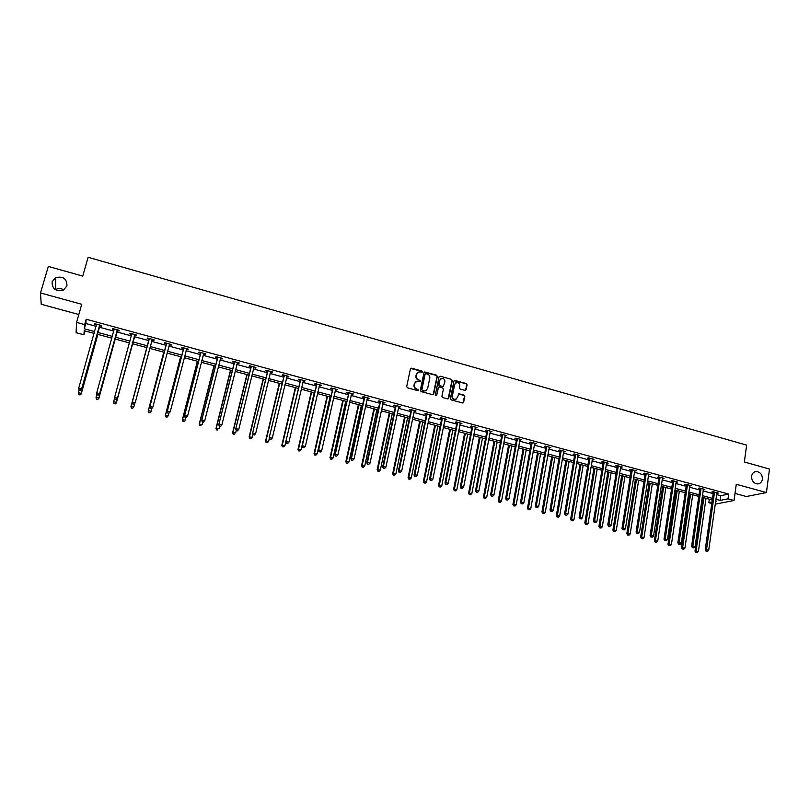 <?xml version="1.0" encoding="UTF-8"?>
<svg xmlns="http://www.w3.org/2000/svg" width="810" height="810" viewBox="0 0 810 810"><rect width="100%" height="100%" fill="white"/><g stroke="black" fill="none" stroke-linecap="round" stroke-linejoin="round"><path stroke-width="1.21" d="M422.466 371.942L421.929 371.071L411.601 368.165L410.417 368.874L406.701 386.552L407.47 387.808L417.859 390.683L418.679 390.177L416.796 388.932C414.943 388.223 414.123 386.876 414.335 384.922L414.639 383.444L417.018 381.095L420.056 381.561L420.582 381.044L418.699 379.799C416.856 379.08 416.036 377.743 416.239 375.789L416.553 374.321L418.881 371.992L422.466 371.942M422.04 372.428L421.625 371.294L410.63 368.439M418.233 390.673L416.796 388.932M420.147 381.54L418.699 379.799M751.589 476.229C751.589 480.856 753.634 483.428 757.725 483.955C760.317 483.661 761.876 482.092 762.413 479.236C762.392 474.589 760.327 472.017 756.216 471.531C753.664 471.835 752.125 473.404 751.589 476.229M52.113 281.789C52.103 288.957 55.849 291.732 63.352 290.132L66.957 285.92C66.916 278.67 63.109 275.926 55.546 277.688L52.113 281.789M464.97 390.39L466.115 389.681L467.087 384.78L466.327 383.545L454.653 380.366L453.924 381.085L450.4 398.642L451.17 399.887L462.864 403.036L463.624 402.297L464.798 396.343L464.039 395.108L458.814 393.741L457.478 397.426L455.453 399.401C453.327 399.33 452.294 398.206 452.355 396.009L454.663 384.456L456.627 382.512C458.774 382.543 459.827 383.677 459.776 385.884L459.392 387.808L460.161 389.043L464.97 390.39M716.536 494.556L720.758 495.7L728.686 494.07L728.018 498.849L734.042 500.489L715.189 504.164M84.989 330.936L83.906 334.773L76.089 332.677L76.575 322.4L81.739 304.297L40.5 292.957L48.327 266.429L82.731 276.099L88.128 257.286L746.638 445.125L744.349 461.994L769.5 469.061L766.432 492.571L736.27 484.269L734.042 500.489M76.575 322.4L84.655 324.587L84.351 328.799L94.618 331.574M728.686 494.07L86.174 319.251L84.655 324.587M437.319 376.427L436.56 375.182L424.713 371.952L423.984 372.681L420.319 390.319L421.099 391.574L432.965 394.764L433.725 394.024L437.319 376.427L436.236 375.394L424.207 372.235M440.164 376.194L451.494 379.374L452.253 380.619L448.72 398.176L447.565 398.895L442.705 397.548L441.936 396.303L443.384 389.154L442.614 387.909L438.969 386.988L438.23 387.717L436.712 395.169L436.175 395.685L435.355 394.794L439.01 376.903L440.164 376.194L451.494 379.374M735.014 493.432L746.364 496.52L766.432 492.571M40.5 292.957L41.219 304.266L78.823 314.513M86.174 319.251L85.84 323.534L96.096 326.319M99.053 327.118L113.805 331.118M116.691 331.897L131.392 335.887M134.207 336.656L148.817 340.615M151.622 341.375L166.101 345.293M168.915 346.062L183.242 349.95M186.087 350.72L200.273 354.567M203.138 355.337L217.171 359.144M220.057 359.934L233.948 363.7M236.854 364.48L250.604 368.216M253.53 369.006L267.148 372.701M270.084 373.491L283.561 377.146M286.527 377.956L299.862 381.571M302.839 382.381L316.042 385.955M319.039 386.775L332.11 390.319M335.127 391.129L348.067 394.642M351.105 395.462L363.913 398.935M366.96 399.765L379.647 403.198M382.705 404.028L395.26 407.44M398.338 408.27L410.771 411.642M413.869 412.482L426.171 415.824M429.29 416.664L441.47 419.965M444.599 420.815L456.658 424.086M459.807 424.936L471.744 428.176M474.903 429.037L486.729 432.236M489.898 433.097L501.613 436.276M504.792 437.137L516.385 440.286M519.585 441.146L531.066 444.265M534.276 445.135L545.646 448.214M548.866 449.084L560.125 452.142M563.355 453.023L574.503 456.04M577.753 456.921L588.789 459.918M592.049 460.799L602.974 463.765M606.255 464.646L617.078 467.583M620.359 468.474L631.071 471.38M634.372 472.27L644.983 475.156M648.294 476.047L658.803 478.902M662.124 479.803L672.523 482.618M675.864 483.519L686.161 486.314M689.512 487.225L699.708 489.989M703.07 490.9L713.175 493.644M99.59 325.752L101.422 326.248L101.513 325.549L94.689 323.696L94.608 324.405L96.451 324.901M117.227 330.541L119.05 331.037L119.181 330.348L112.408 328.506L112.286 329.204L114.119 329.7M134.733 335.289L136.546 335.785L136.718 335.107L129.985 333.285L129.833 333.963L131.645 334.459M152.118 340.008L153.91 340.504L154.123 339.835L147.44 338.023L147.248 338.691L149.05 339.177M169.361 344.695L171.143 345.182L171.396 344.533L164.764 342.731L164.531 343.379L166.323 343.865M186.492 349.343L188.254 349.819L188.538 349.191L181.956 347.399L181.693 348.037L183.465 348.523M203.938 353.373L203.492 353.95L205.244 354.436L205.568 353.808L199.027 352.036L198.723 352.664L200.485 353.14M220.401 358.546L222.102 359.012L222.456 358.405L215.976 356.643L215.632 357.25L217.384 357.726M237.198 363.113L238.839 363.558L239.233 362.961L232.794 361.209L232.419 361.817L234.151 362.283M253.864 367.639L255.464 368.064L255.889 367.487L249.5 365.745L249.085 366.333L250.806 366.808M270.418 372.124L271.958 372.549L272.423 371.972L266.075 370.251L265.629 370.828L267.341 371.294M286.841 376.589L288.34 376.994L288.836 376.427L282.538 374.716L282.052 375.283L283.753 375.749M303.163 381.014L305.137 380.862L298.88 379.161L298.363 379.718L300.044 380.173M319.353 385.408L321.317 385.256L315.1 383.565L314.553 384.112L316.224 384.568M335.431 389.782L337.375 389.62L331.209 387.939L330.622 388.476L332.282 388.921M351.398 394.116L353.332 393.954L347.207 392.283L346.589 392.809L348.239 393.255M367.254 398.419L369.168 398.247L363.082 396.596L362.434 397.113L364.075 397.558M382.998 402.692L384.892 402.519L378.857 400.879L378.169 401.385L379.799 401.821M398.621 406.934L400.505 406.762L394.51 405.142L393.802 405.628L395.412 406.063M414.143 411.146L416.016 410.974L410.062 409.364L409.313 409.84L410.923 410.275M429.563 415.327L431.416 415.155L425.503 413.556L424.724 414.021L426.323 414.447M444.862 419.489L446.705 419.317L440.832 417.717L440.033 418.173L441.612 418.608M460.07 423.61L461.892 423.438L456.06 421.858L455.23 422.304L456.8 422.729M475.156 427.71L476.968 427.538L471.187 425.959L470.316 426.394L471.876 426.819M490.151 431.781L491.943 431.598L486.202 430.039L485.311 430.464L486.861 430.89M505.045 435.82L506.817 435.638L501.117 434.089L500.195 434.504L501.734 434.919M519.828 439.84L521.599 439.658L515.929 438.119L514.978 438.524L516.507 438.939M534.509 443.819L536.271 443.637L530.631 442.108L529.659 442.503L531.178 442.918M549.099 447.778L550.84 447.596L545.251 446.077L544.249 446.462L545.748 446.877M563.588 451.717L565.319 451.534L559.761 450.026L558.728 450.4L560.226 450.805M577.976 455.625L579.687 455.433L574.168 453.934L573.115 454.309L574.604 454.704M592.272 459.503L593.973 459.321L588.495 457.822L587.412 458.187L588.89 458.582M606.467 463.36L608.158 463.168L602.711 461.69L601.607 462.034L603.075 462.439M620.571 467.188L622.242 466.995L616.835 465.527L615.711 465.861L617.169 466.256M634.584 470.985L636.245 470.802L630.869 469.334L629.714 469.668L631.162 470.063M648.496 474.771L650.146 474.579L644.811 473.121L643.626 473.445L645.064 473.84M662.317 478.518L663.957 478.325L658.662 476.887L657.457 477.201L658.884 477.586M676.056 482.244L677.676 482.051L672.411 480.624L671.186 480.927L672.604 481.312M689.695 485.949L691.315 485.757L686.08 484.339L684.825 484.633L686.242 485.018M703.252 489.635L704.852 489.432L699.658 488.025L698.382 488.308L699.779 488.693M716.718 493.29L718.308 493.087L713.144 491.69L711.848 491.964L713.235 492.338M63.818 289.879C61.175 288.289 58.492 288.137 55.758 289.443L55.353 289.666M711.777 503.466L708.821 502.676L711.98 502.048M709.307 499.223L708.821 502.676M715.868 499.284L720.1 500.428L728.018 498.849M97.575 332.373L112.357 336.363M115.253 337.142L129.965 341.111M132.789 341.881L147.42 345.829M150.225 346.579L164.724 350.497M167.548 351.257L181.896 355.134M184.741 355.904L198.946 359.741M201.811 360.511L215.875 364.308M218.761 365.087L232.673 368.844M235.578 369.623L249.348 373.349M252.274 374.139L265.913 377.814M268.859 378.614L282.356 382.249M285.312 383.049L298.677 386.664M301.654 387.464L314.877 391.038M317.874 391.848L330.966 395.381M333.983 396.191L346.943 399.694M349.981 400.515L362.809 403.977M365.857 404.798L378.564 408.23M381.632 409.05L394.197 412.452M397.285 413.282L409.728 416.644M412.827 417.474L425.159 420.805M428.267 421.645L440.468 424.936M443.596 425.787L455.676 429.047M458.825 429.897L470.782 433.127M473.941 433.978L485.787 437.177M488.957 438.028L500.681 441.197M503.871 442.058L515.484 445.186M518.683 446.057L530.175 449.155M533.395 450.026L544.776 453.094M548.005 453.964L559.264 457.012M562.515 457.883L573.672 460.9M576.922 461.781L587.969 464.758M591.239 465.639L602.174 468.595M605.455 469.476L616.288 472.402M619.579 473.293L630.312 476.189M633.612 477.08L644.233 479.945M647.554 480.846L658.064 483.681M661.395 484.582L671.814 487.397M675.145 488.298L685.462 491.083M688.814 491.984L699.03 494.738M702.391 495.649L712.496 498.373M94.112 333.396L84.21 330.723L83.906 334.773M715.584 501.329L716.465 501.147L715.645 500.924M712.263 500.023L702.149 497.289M698.787 496.388L688.571 493.634M685.219 492.733L674.902 489.949M671.561 489.048L661.142 486.243M657.811 485.342L647.291 482.507M643.97 481.616L633.349 478.75M630.038 477.859L619.316 474.964M616.015 474.073L605.181 471.157M601.901 470.266L590.956 467.319M587.685 466.438L576.639 463.462M573.379 462.581L562.221 459.574M558.971 458.703L547.702 455.666M544.472 454.785L533.081 451.717M529.861 450.856L518.37 447.758M515.16 446.887L503.557 443.758M500.357 442.898L488.632 439.739M485.453 438.878L473.607 435.689M470.448 434.838L458.49 431.608M455.341 430.768L443.252 427.508M440.124 426.667L427.913 423.377M424.804 422.536L412.472 419.205M409.374 418.375L396.92 415.014M393.832 414.183L381.257 410.791M378.179 409.971L365.482 406.539M362.424 405.719L349.596 402.256M346.558 401.446L333.588 397.943M330.571 397.133L317.479 393.599M314.472 392.799L301.249 389.225M298.262 388.425L284.897 384.821M281.931 384.021L268.434 380.386M265.488 379.586L251.839 375.911M248.913 375.121L235.133 371.405M232.227 370.626L218.305 366.869M215.419 366.09L201.356 362.303M198.48 361.533L184.275 357.696M181.43 356.937L167.073 353.059M164.248 352.299L149.739 348.391M146.934 347.632L132.293 343.693M129.468 342.924L114.747 338.955M111.851 338.175L97.068 334.196M85.84 323.534L84.351 328.799M720.758 495.7L720.1 500.428M94.608 324.405L94.8 323.727M112.286 329.204L112.479 328.526M129.833 333.963L130.015 333.295M153.91 340.504L154.092 339.835M171.143 345.182L171.325 344.513M188.254 349.819L188.426 349.161M205.244 354.436L205.416 353.767M222.102 359.012L222.274 358.354M238.839 363.558L239.001 362.9M255.464 368.064L255.616 367.406M271.958 372.549L272.119 371.891M288.34 376.994L288.492 376.336M304.6 381.409L304.752 380.751M320.75 385.793L320.892 385.145M336.778 390.147L336.919 389.499M352.694 394.46L352.836 393.822M368.499 398.753L368.641 398.105M384.193 403.016L384.335 402.367M399.786 407.248L399.917 406.6M415.257 411.45L415.388 410.812M430.626 415.621L430.758 414.983M445.885 419.762L446.016 419.124M461.042 423.883L461.173 423.245M476.098 427.964L476.219 427.326M491.042 432.024L491.164 431.386M505.896 436.053L506.007 435.426M520.638 440.053L520.749 439.425M535.278 444.032L535.39 443.404M549.828 447.981L549.939 447.353M564.276 451.899L564.388 451.281M578.624 455.797L578.735 455.179M592.879 459.665L592.981 459.047M607.044 463.512L607.146 462.895M621.108 467.329L621.209 466.712M635.081 471.126L635.172 470.509M648.962 474.893L649.053 474.275M662.742 478.639L662.843 478.022M676.441 482.355L676.532 481.737M690.049 486.051L690.14 485.433M703.566 489.716L703.657 489.108M717.002 493.361L717.083 492.753M417.555 372.62L416.553 374.321M418.395 380.011C416.553 379.293 415.733 377.966 415.935 376.012L416.249 374.544M415.692 381.702L414.639 383.444M416.492 389.144C414.639 388.425 413.819 387.089 414.031 385.135L414.335 383.656M433.147 394.723L437.005 376.64M425.938 373.643L425.118 374.139L421.909 389.62L422.445 390.491L425.199 390.957L427.619 388.608L429.796 378.027C429.999 376.083 429.178 374.746 427.346 374.038L425.938 373.643M426.181 390.612L423.549 391.088L421.605 389.823L424.804 374.352M448.122 398.874L451.919 380.832L451.16 379.596M438.483 387.241L436.712 395.169M444.882 381.763C444.923 379.536 443.87 378.402 441.693 378.381L439.729 380.325L438.899 384.396L439.668 385.641L443.313 386.562L444.882 381.763M440.62 378.857L439.729 380.325M443.475 386.522L439.344 385.854L438.585 384.608L439.415 380.538M439.85 376.417L439.243 376.437M455.595 382.958L454.663 384.456M456.141 399.188L455.119 399.593C452.992 399.533 451.96 398.399 452.02 396.212L454.329 384.659M462.996 403.005L464.454 396.546L463.695 395.31L458.339 393.974M465.507 390.38L466.742 384.993L465.983 383.758L454.177 380.619M79.117 390.147L78.408 392.678L81.253 393.407L81.213 393.954L97.878 334.408M79.998 394.743L78.864 394.45L79.987 394.956L81.253 393.407L97.777 334.388M78.843 394.662L78.408 392.678L78.864 394.45M81.213 393.954L79.987 394.956M79.157 390.258L80.322 390.562L79.157 390.258L78.712 388.233L96.532 324.192M79.177 390.035L78.712 388.233L81.607 388.972L81.567 389.539L100.076 325.154M99.681 325.053L81.607 388.972L80.332 390.329M96.471 325.002L96.349 324.152M80.322 390.562L81.567 389.539M96.927 394.227L96.096 397.214L98.921 397.933L98.84 398.469L115.212 339.086M97.666 399.259L96.542 398.976L97.635 399.472L98.921 397.933L115.162 339.066M96.511 399.178L96.015 397.74L96.542 398.976M98.84 398.469L97.635 399.472M116.336 402.945L132.435 343.724L116.336 402.945L115.152 403.957L114.078 403.461L115.152 403.957M114.585 398.287L113.653 401.709L116.458 402.428L115.202 403.744M114.038 403.663L113.542 402.226L114.078 403.461M97.149 394.875L98.293 395.169L97.149 394.875L96.724 392.86L114.23 329.002M97.18 394.662L96.724 392.86L99.6 393.599L99.519 394.156L117.703 329.943M117.359 329.852L99.6 393.599L98.324 394.956M114.139 329.913L114.007 328.941M98.293 395.169L99.519 394.156M115 399.462L116.134 399.755L115 399.462L114.605 397.457L131.807 333.781M115.04 399.249L114.605 397.457L117.46 398.196L117.328 398.733L135.209 334.702M134.905 334.621L117.46 398.196L116.184 399.543M131.676 334.813L131.544 333.71M116.134 399.755L117.328 398.733M131.493 407.916L132.607 408.2L131.493 407.916L131.078 406.175L146.802 347.601L130.926 406.681L131.078 406.175L133.863 406.883L134.774 403.491M132.607 408.2L133.863 406.883L132.546 408.402M131.433 408.118L130.926 406.681M163.772 352.178L148.179 411.105L148.382 410.609L151.136 411.308L151.915 408.361M163.833 352.188L148.382 410.609L148.706 412.533L149.89 412.624L148.787 412.341M149.89 412.624L150.933 411.804L149.81 412.817M148.706 412.533L148.179 411.105M180.64 356.724L165.321 415.49L168.288 415.702L168.936 413.221M180.731 356.744L165.554 415.003L165.847 416.917L167.042 417.008L165.949 416.725M167.042 417.008L168.288 415.702L166.951 417.201M165.847 416.917L165.321 415.49M149.243 339.096L132.192 402.55L149.243 338.519M132.779 403.805L132.354 402.023L135.179 402.752L133.842 404.301L132.779 403.805L133.842 404.301M152.32 339.35L135.179 402.752L133.903 404.089M149.05 339.765L148.939 338.428M152.584 339.42L151.905 340.301M132.192 402.55L132.708 404.008M166.556 343.804L149.759 407.065L166.556 343.217M150.376 408.321L149.961 406.549L152.776 407.278L151.419 408.817L150.376 408.321L151.419 408.817M169.604 344.048L152.776 407.278L151.5 408.604M166.323 344.452L166.212 343.126M169.827 344.108L169.239 344.858M149.759 407.065L150.296 408.524M183.738 348.462L167.204 411.551L183.738 347.885M167.842 412.806L167.437 411.045L170.232 411.763L168.865 413.292L167.842 412.806L168.865 413.292M186.766 348.705L170.232 411.763L168.956 413.09M183.465 349.1L183.354 347.784M186.938 348.756L186.432 349.424M167.204 411.551L167.751 413.009M197.377 361.23L182.331 419.843L185.318 420.066L185.925 417.676M197.519 361.27L182.594 419.367L182.868 421.271L184.072 421.362L182.979 421.089M182.868 421.271L182.331 419.843M200.799 353.099L184.508 415.996L200.799 352.522M185.176 417.261L184.791 415.51L187.555 416.218L186.178 417.737L185.176 417.261L186.178 417.737M203.806 353.332L187.555 416.218L186.29 417.545M200.485 353.717L200.374 352.401M184.508 415.996L185.065 417.454M214.002 365.715L199.209 424.167L202.216 424.399L202.824 422.01M214.174 365.755L199.513 423.711L199.766 425.594L200.971 425.685L199.888 425.412M199.766 425.594L199.209 424.167M217.738 357.696L201.69 420.41L217.728 357.119M202.389 421.676L202.014 419.934L204.758 420.643L203.361 422.152L202.389 421.676L203.361 422.152M220.715 357.929L204.758 420.643L203.492 421.959M217.384 358.303L217.272 356.997M201.69 420.41L202.267 421.868M230.506 370.16L215.976 428.46L218.994 428.692L219.591 426.313M230.718 370.221L216.321 428.014L216.543 429.887L217.748 429.978L216.675 429.705M216.543 429.887L215.976 428.46M234.546 362.262L218.751 424.794L234.535 361.685M219.469 426.06L219.105 424.329L221.829 425.037L220.421 426.526L219.469 426.06L220.421 426.526M237.502 362.485L221.829 425.037L220.563 426.343M234.161 362.86L234.039 361.543M218.751 424.794L219.328 426.252M246.888 374.574L232.622 432.722L235.659 432.965L236.247 430.535M247.141 374.645L232.996 432.287L233.199 434.15L234.414 434.241L233.351 433.978M233.199 434.15L232.622 432.722M251.232 366.788L235.68 429.148L251.221 366.211M236.429 430.414L236.074 428.692L238.778 429.391L237.36 430.88L236.429 430.414L237.36 430.88M253.996 367.254L238.778 429.391L237.512 430.697M250.816 367.375L250.695 366.069M235.68 429.148L236.277 430.596M263.159 378.958L249.136 436.954L252.194 437.197L252.872 434.393M263.442 379.039L249.551 436.529L249.733 438.372L250.948 438.473L249.895 438.21M252.194 437.197L250.948 438.473M249.733 438.372L249.136 436.954M267.796 371.284L252.487 433.471L267.786 370.717M253.267 434.737L254.34 435.021L253.267 434.737L252.912 433.026L255.606 433.714L270.712 371.507M267.351 371.861L267.219 370.565M252.487 433.471L253.095 434.919M254.34 435.021L255.606 433.714M279.308 383.312L265.548 441.156L268.616 441.409L269.376 438.22M279.632 383.403L265.994 440.741L266.146 442.574L267.371 442.675L266.328 442.412M268.616 441.409L267.371 442.675M266.146 442.574L265.548 441.156M284.249 375.759L269.173 437.754L284.239 375.182M269.973 439.03L271.036 439.303L269.973 439.03L269.639 437.329L272.302 438.007L287.135 375.972M283.763 376.316L283.632 375.02M269.173 437.754L269.791 439.202M271.036 439.303L272.302 438.007M295.346 387.636L281.829 445.328L284.917 445.581L285.748 442.037M295.711 387.737L282.315 444.923L282.447 446.745L283.672 446.847L282.639 446.583M284.917 445.581L283.672 446.847M282.447 446.745L281.829 445.328M300.581 380.184L285.738 442.017L300.571 379.617M286.558 443.293L287.621 443.566L286.558 443.293L286.234 441.592L288.886 442.28L303.446 380.396M300.054 380.74L299.933 379.444M285.738 442.017L286.365 443.455M287.621 443.566L288.886 442.28M311.273 391.929L297.999 449.469L301.107 449.732L314.219 392.728M311.668 392.04L298.515 449.074L298.627 450.886L299.862 450.988L298.829 450.724M301.107 449.732L299.862 450.988M298.627 450.886L297.999 449.469M316.791 384.588L302.181 446.239L316.781 384.021M303.031 447.515L304.084 447.788L303.031 447.515L302.717 445.834L305.34 446.512L319.636 384.801M316.234 385.125L316.102 383.839M302.181 446.239L302.818 447.687M304.084 447.788L305.34 446.512M327.088 396.191L314.057 453.58L317.176 453.853L330.055 396.991M327.524 396.313L314.604 453.195L314.695 454.997L315.94 455.099L314.908 454.845M317.176 453.853L315.94 455.099M314.695 454.997L314.057 453.58M332.89 388.962L318.512 450.441L332.88 388.395M319.383 451.717L320.426 451.99L319.383 451.717L319.079 450.036L321.681 450.714L335.715 389.164M332.302 389.488L332.171 388.203M318.512 450.441L319.15 451.879M320.426 451.99L321.681 450.714M342.802 400.434L330.004 457.66L333.133 457.933L345.769 401.233M343.258 400.555L330.581 457.285L330.642 459.078L331.897 459.189L330.875 458.926M333.133 457.933L331.897 459.189M330.642 459.078L330.004 457.66M348.877 393.296L334.712 454.602L335.32 454.218L348.857 392.739M335.613 455.888L336.646 456.151L335.613 455.888L335.32 454.218L337.912 454.886L351.682 393.498M348.249 393.822L348.118 392.536M334.712 454.602L335.37 456.04M336.646 456.151L337.912 454.886M358.395 404.635L345.84 461.71L348.978 461.994L361.382 405.435M358.891 404.767L346.447 461.346L346.488 463.128L347.743 463.239L346.731 462.986M348.978 461.994L347.743 463.239M346.488 463.128L345.84 461.71M364.743 397.609L364.095 398.115L350.811 458.743L351.439 458.359L364.733 397.042M351.732 460.029L352.755 460.293L351.732 460.029L351.439 458.359L354.021 459.027L367.527 397.811M364.095 398.115L363.953 396.839M350.811 458.743L351.469 460.171M352.755 460.293L354.021 459.027M373.886 408.807L361.554 465.74L364.713 466.033L376.893 409.617M374.412 408.949L362.202 465.385L362.222 467.147L363.477 467.269L362.475 467.005M364.713 466.033L363.477 467.269M362.222 467.147L361.554 465.74M380.508 401.892L379.819 402.378L366.788 462.844L367.457 462.48L380.487 401.325M367.73 464.13L368.752 464.393L367.73 464.13L367.457 462.48L370.008 463.138L383.262 402.084M379.819 402.378L379.677 401.112M366.788 462.844L367.467 464.282M368.752 464.393L370.008 463.138M389.266 412.958L377.166 469.739L380.335 470.033L392.283 413.768M389.823 413.11L377.845 469.395L377.835 471.147L379.11 471.268L378.108 471.005M380.335 470.033L379.11 471.268M377.835 471.147L377.166 469.739M396.151 406.134L395.432 406.62L382.654 466.925L383.353 466.57L396.13 405.577M383.616 468.21L384.628 468.474L383.616 468.21L383.353 466.57L385.884 467.218L398.895 406.326M395.432 406.62L395.29 405.344M382.654 466.925L383.332 468.352M384.628 468.474L385.884 467.218M404.544 417.069L392.668 473.708L395.857 474.002L407.582 417.889M405.132 417.231L393.376 473.374L393.346 475.116L394.622 475.237L393.63 474.984M395.857 474.002L394.622 475.237M393.346 475.116L392.668 473.708M411.693 410.356L410.943 410.832L398.399 470.974L399.138 470.62L411.672 409.799M399.391 472.26L400.393 472.524L399.391 472.26L399.138 470.62L401.649 471.268L414.406 410.538M410.943 410.832L410.802 409.556M398.399 470.974L399.097 472.402M400.393 472.524L401.649 471.268M419.712 421.159L408.068 477.647L411.267 477.951L422.769 421.98M420.339 421.332L408.807 477.323L408.756 479.054L410.032 479.176L409.05 478.923M411.267 477.951L410.032 479.176M408.756 479.054L408.068 477.647M427.123 414.548L426.343 415.003L414.042 474.994L414.801 474.65L427.103 413.991M415.054 476.29L416.056 476.543L415.054 476.29L414.801 474.65L417.302 475.298L429.816 414.73M426.343 415.003L426.202 413.748M414.042 474.994L414.75 476.422M416.056 476.543L417.302 475.298M434.778 425.22L423.357 481.565L426.566 481.879L437.845 426.05M435.436 425.402L424.116 481.251L424.055 482.973L425.331 483.094L424.359 482.841M426.566 481.879L425.331 483.094M424.055 482.973L423.357 481.565M442.442 418.709L441.632 419.155L429.573 478.983L430.363 478.659L442.422 418.152M430.606 480.279L431.598 480.533L430.606 480.279L430.363 478.659L432.854 479.297L445.125 418.881M441.632 419.155L441.49 417.899M429.573 478.983L430.292 480.411M431.598 480.533L432.854 479.297M449.742 429.259L438.534 485.453L441.764 485.767L452.83 430.09M450.431 429.442L439.334 485.149L439.243 486.85L440.529 486.982L439.567 486.729M441.764 485.767L440.529 486.982M439.243 486.85L438.534 485.453M457.66 422.84L456.82 423.276L444.994 482.952L445.814 482.628L457.64 422.283M446.047 484.248L447.039 484.501L446.047 484.248L445.814 482.628L448.284 483.266L460.323 423.012M456.82 423.276L456.678 422.02M444.994 482.952L445.723 484.37M447.039 484.501L448.284 483.266M464.606 433.259L453.62 489.311L456.85 489.635L467.704 434.099M465.325 433.461L454.44 489.017L454.329 490.718L455.625 490.84L454.663 490.597M456.85 489.635L455.625 490.84M454.329 490.718L453.62 489.311M472.767 426.941L471.906 427.366L460.313 486.881L461.163 486.577L472.746 426.384M461.386 488.187L462.358 488.43L461.386 488.187L461.163 486.577L463.614 487.205L475.409 427.113M471.906 427.366L471.754 426.121M460.313 486.881L461.042 488.308M462.358 488.43L463.614 487.205M479.378 437.248L468.595 493.148L471.845 493.472L482.487 438.078M480.117 437.44L469.446 492.865L469.314 494.546L470.62 494.677L469.658 494.434M471.845 493.472L470.62 494.677M469.314 494.546L468.595 493.148M487.782 431.011L486.881 431.436L475.521 490.789L476.401 490.495L487.752 430.464M476.614 492.095L477.586 492.338L476.614 492.095L476.401 490.495L478.832 491.123L490.394 431.183M486.881 431.436L486.729 430.191M475.521 490.789L476.26 492.217M477.586 492.338L478.832 491.123M494.039 441.197L483.469 496.955L486.729 497.289L497.158 442.037M494.819 441.409L484.35 496.682L484.198 498.352L485.504 498.484L484.552 498.241M486.729 497.289L485.504 498.484M484.198 498.352L483.469 496.955M502.686 435.061L501.765 435.476L490.617 494.677L491.528 494.383L502.656 434.514M491.731 495.973L492.703 496.226L491.731 495.973L491.528 494.383L493.948 495.001L505.288 435.223M501.765 435.476L501.603 434.231M490.617 494.677L491.366 496.095M492.703 496.226L493.948 495.001M508.599 445.125L498.241 500.742L501.511 501.076L511.738 445.966M509.409 445.338L499.152 500.469L498.98 502.139L500.286 502.271L499.345 502.028M501.511 501.076L500.286 502.271M498.98 502.139L498.241 500.742M517.489 439.081L516.537 439.476L505.622 498.535L506.564 498.251L517.458 438.534M506.756 499.831L507.708 500.084L506.756 499.831L506.564 498.251L508.953 498.869L520.071 439.243M516.537 439.476L516.375 438.24M505.622 498.535L506.382 499.942M507.708 500.084L508.953 498.869M523.068 449.024L512.912 504.498L516.193 504.832L526.216 449.874M523.908 449.246L513.854 504.235L513.661 505.885L514.978 506.027L514.036 505.784M516.193 504.832L514.978 506.027M513.661 505.885L512.912 504.498M532.19 443.07L531.208 443.465L520.516 502.362L521.478 502.089L532.16 442.523M521.67 503.668L522.622 503.911L521.67 503.668L521.478 502.089L523.867 502.696L534.752 443.232M531.208 443.465L531.056 442.23M520.516 502.362L521.275 503.769M522.622 503.911L523.867 502.696M537.445 452.891L527.492 508.234L530.783 508.569L540.604 453.752M538.306 453.124L528.454 507.981L528.241 509.622L529.558 509.753L528.626 509.52M530.783 508.569L529.558 509.753M528.241 509.622L527.492 508.234M546.79 447.039L545.788 447.414L535.309 506.159L536.301 505.896L546.76 446.492M536.483 507.465L537.425 507.708L536.483 507.465L536.301 505.896L538.67 506.503L549.332 447.191M545.788 447.414L545.626 446.178M535.309 506.159L536.078 507.566M537.425 507.708L538.67 506.503M551.721 456.739L541.961 511.94L545.272 512.284L554.89 457.599M552.612 456.982L542.953 511.687L542.73 513.327L544.047 513.469L543.125 513.226M545.272 512.284L544.047 513.469M542.73 513.327L541.961 511.94M561.289 450.967L560.257 451.342L550 509.935L551.023 509.682L561.259 450.431M551.195 511.242L552.126 511.485L551.195 511.242L551.023 509.682L553.372 510.29L563.821 451.13M560.257 451.342L560.095 450.117M550 509.935L550.78 511.343M552.126 511.485L553.372 510.29M565.896 460.566L556.338 515.616L559.659 515.97L569.086 461.427M566.818 460.819L557.118 517.003L558.444 517.144L557.523 516.912M559.659 515.97L558.444 517.144M557.118 517.003L556.338 515.616M575.697 454.886L574.634 455.25L564.59 513.692L565.643 513.439L575.667 454.339M565.805 514.998L566.737 515.231L565.805 514.998L565.643 513.439L567.972 514.046L578.208 455.038M574.634 455.25L574.472 454.015M564.59 513.692L565.38 515.089M566.737 515.231L567.972 514.046M579.99 464.363L570.625 519.281L573.956 519.635L583.19 465.224M580.932 464.616L571.404 520.658L572.731 520.8L571.819 520.567M573.956 519.635L572.731 520.8M571.404 520.658L570.625 519.281M590.004 458.764L588.921 459.118L579.079 517.408L580.163 517.175L589.974 458.227M580.314 518.724L581.236 518.957L580.314 518.724L580.163 517.175L582.481 517.772L592.495 458.916M588.921 459.118L588.759 457.903M579.079 517.408L579.879 518.815M581.236 518.957L582.481 517.772M593.983 468.139L584.81 522.916L588.151 523.27L597.193 469M594.955 468.403L585.6 524.293L586.936 524.434L586.025 524.202M588.151 523.27L586.936 524.434M585.6 524.293L584.81 522.916M604.219 462.632L603.106 462.976L593.477 521.113L594.581 520.881L604.179 462.085M594.722 522.42L595.644 522.663L594.722 522.42L594.581 520.881L596.879 521.478L606.69 462.773M603.106 462.976L602.944 461.751M593.477 521.113L594.287 522.511M595.644 522.663L596.879 521.478M607.885 471.886L598.904 526.52L602.255 526.885L611.115 472.757M608.887 472.149L599.704 527.897L601.04 528.049L600.139 527.816M602.255 526.885L601.04 528.049M599.704 527.897L598.904 526.52M618.334 466.459L617.2 466.793L607.773 524.789L608.907 524.566L618.303 465.922M609.039 526.095L609.95 526.338L609.039 526.095L608.907 524.566L611.185 525.153L620.794 466.6M617.2 466.793L617.038 465.578M607.773 524.789L608.594 526.186M609.95 526.338L611.185 525.153M621.695 475.612L612.907 530.104L616.268 530.469L624.935 476.483M622.728 475.885L613.707 531.481L615.053 531.633L614.152 531.4M616.268 530.469L615.053 531.633M613.707 531.481L612.907 530.104M632.357 470.266L631.203 470.6L621.979 528.434L623.133 528.221L632.327 469.729M623.265 529.75L624.166 529.983L623.265 529.75L623.133 528.221L625.401 528.808L634.797 470.408M631.203 470.6L631.03 469.385M621.979 528.434L622.799 529.831M624.166 529.983L625.401 528.808M635.425 479.307L626.818 533.668L630.18 534.043L638.665 480.178M636.478 479.591L627.628 535.046L628.975 535.187L628.084 534.965M630.18 534.043L628.975 535.187M627.628 535.046L626.818 533.668M646.289 474.052L645.104 474.366L636.083 532.059L637.257 531.856L646.248 473.516M637.379 533.375L638.29 533.608L637.379 533.375L637.257 531.856L639.515 532.433L648.709 474.184M645.104 474.366L644.932 473.161M636.083 532.059L636.913 533.456M638.29 533.608L639.515 532.433M649.053 482.983L640.629 537.202L644.011 537.577L652.313 483.864M650.136 483.266L641.449 538.579L642.796 538.731L641.915 538.498M644.011 537.577L642.796 538.731M641.449 538.579L640.629 537.202M660.13 477.809L658.925 478.113L650.096 535.663L651.301 535.471L660.089 477.272M651.412 536.979L652.313 537.212L651.412 536.979L651.301 535.471L653.538 536.048L662.529 477.94M658.925 478.113L658.753 476.908M650.096 535.663L650.926 537.06M652.313 537.212L653.538 536.048M662.6 486.628L654.358 540.715L657.74 541.1L665.871 487.509M663.704 486.931L655.179 542.092L656.535 542.244L655.654 542.022M657.74 541.1L656.535 542.244M655.179 542.092L654.358 540.715M673.879 481.535L672.644 481.839L664.008 539.237L665.243 539.055L673.839 481.008M665.344 540.564L666.235 540.786L665.344 540.564L665.243 539.055L667.47 539.622L676.259 481.666M672.644 481.839L672.472 480.634M664.008 539.237L664.858 540.635M666.235 540.786L667.47 539.622M676.056 490.263L667.997 544.209L671.389 544.593L679.337 491.143M677.19 490.566L668.827 545.586L670.184 545.737L669.313 545.515M671.389 544.593L670.184 545.737M668.827 545.586L667.997 544.209M687.538 485.251L686.283 485.544L677.838 542.791L679.094 542.619L687.487 484.714M679.195 544.117L680.076 544.34L679.195 544.117L679.094 542.619L681.301 543.186L689.897 485.372M686.283 485.544L686.1 484.339M677.838 542.791L678.689 544.188M680.076 544.34L681.301 543.186M689.431 493.867L681.544 547.681L684.946 548.066L692.722 494.748M690.586 494.171L682.385 549.048L683.741 549.2L682.881 548.978M684.946 548.066L683.741 549.2M682.385 549.048L681.544 547.681M701.106 488.926L699.82 489.22L691.578 546.325L692.854 546.153L701.055 488.4M692.945 547.641L693.826 547.874L692.945 547.641L692.854 546.153L695.051 546.72L703.455 489.058M699.82 489.22L699.648 488.025M691.578 546.325L692.428 547.712M693.826 547.874L695.051 546.72M702.715 497.441L695 551.124L698.412 551.519L706.016 498.332M703.89 497.765L695.851 552.491L697.218 552.653L696.357 552.43M698.412 551.519L697.218 552.653M695.851 552.491L695 551.124M714.582 492.591L713.276 492.865L705.216 549.828L706.522 549.666L714.542 492.065M706.603 551.154L707.474 551.377L706.603 551.154L706.522 549.666L708.699 550.233L716.911 492.713M713.276 492.865L713.104 491.69M705.216 549.828L706.087 551.215M707.474 551.377L708.699 550.233M99.569 325.185L99.478 325.893M99.377 325.559L99.286 326.258M96.552 324.375L96.501 324.891M117.247 329.994L117.116 330.672M117.055 330.358L116.934 331.047M114.261 329.174L114.139 329.873M134.794 334.753L134.632 335.431M134.602 335.127L134.44 335.796M131.827 333.953L131.665 334.631M152.209 339.481L152.007 340.149M149.273 338.691L149.07 339.35M169.503 344.179L169.26 344.827M166.577 343.389L166.344 344.037M183.759 348.057L183.485 348.695M200.819 352.684L200.505 353.312M217.748 357.291L217.404 357.899M234.566 361.847L234.181 362.455M251.252 366.383L250.827 366.97M267.816 370.879L267.361 371.456M284.259 375.354L283.773 375.911M300.591 379.789L300.075 380.335M316.811 384.193L316.254 384.73M332.9 388.557L332.313 389.094M348.887 392.901L348.259 393.417M364.753 397.214L364.105 397.72M380.518 401.487L379.829 401.983M396.161 405.739L395.442 406.225M411.693 409.961L410.953 410.437M427.123 414.153L426.343 414.619M442.452 418.314L441.642 418.77M457.66 422.445L456.83 422.891M472.777 426.546L471.906 426.981M487.782 430.626L486.881 431.041M502.686 434.676L501.765 435.081M517.489 438.696L516.537 439.091M532.19 442.685L531.208 443.08M546.79 446.654L545.778 447.029M561.289 450.593L560.257 450.957M575.697 454.501L574.634 454.866M590.004 458.389L588.921 458.743M604.209 462.247L603.106 462.591M618.334 466.084L617.2 466.418M632.357 469.891L631.192 470.215M646.279 473.668L645.094 473.992M660.12 477.434L658.915 477.738M673.869 481.16L672.634 481.464M687.528 484.876L686.272 485.17M701.085 488.562L699.81 488.845M714.572 492.217L713.266 492.5M55.758 289.443L55.546 277.688M754.657 471.896L756.216 471.531"/></g></svg>
